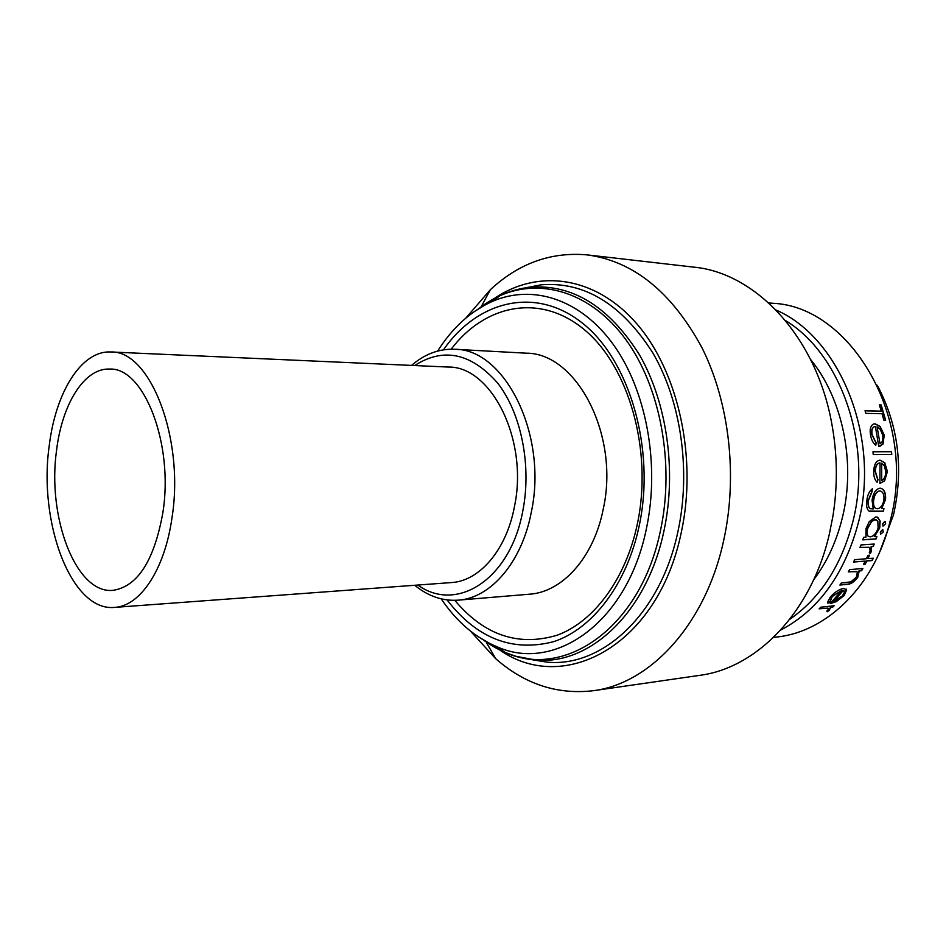<?xml version="1.0" encoding="UTF-8"?>
<svg xmlns="http://www.w3.org/2000/svg" width="946" height="946" viewBox="0 0 946 946"><rect width="100%" height="100%" fill="white"/><g stroke="black" fill="none" stroke-linecap="round" stroke-linejoin="round"><path stroke-width="1.42" d="M171.971 517.876C164.722 569.835 140.02 606.28 114.596 607.391C71.447 611.92 38.147 522.689 49.239 445.672C55.613 392.235 81.451 350.245 110.907 351.983C150 350.138 184.801 438.459 171.971 517.876M114.596 607.391L451.408 582.57C479.445 581.116 506.429 550.064 514.458 506.548C528.637 440.162 491.423 366.149 448.286 367.048L110.907 351.983M56.606 450.012C62.188 403.765 84.513 367.734 109.76 369.07C143.827 367.32 173.91 443.84 162.889 512.531C154.245 560.647 137.608 586.579 112.964 590.351C75.857 594.112 46.91 516.906 56.606 450.012M437.631 351.072C452.484 327.659 470.765 311.08 492.488 301.348C532.279 284.096 580.064 298.629 613.174 344.309C646.201 389.929 660.083 463.954 646.52 528.105C627.706 622.35 555.054 672.665 497.49 646.969C475.495 637.876 456.741 621.841 441.214 598.865M443.449 349.843C477.434 300.84 535.247 285.633 582.334 323.047C629.468 359.965 655.661 448.818 639.224 525.704C626.843 584.474 592.48 628.901 553.753 641.636C512.448 652.362 476.89 638.455 447.068 599.918M451.159 349.204C485.014 304.423 540.379 292.775 584.628 329.918C628.924 366.622 652.929 450.923 637.379 523.859C625.696 579.342 593.71 621.829 557.182 635.204C518.242 646.828 484.115 635.204 454.79 600.332M530.931 659.528L546.54 662.082C601.703 667.994 660.805 614.498 678.093 530.812C691.065 470.41 680.954 401.116 652.87 352.976C621.628 304.044 584.368 281.329 541.088 284.829L525.562 287.844M879.745 551.92L893.532 514.719C903.808 468.471 898.416 425.333 877.332 385.306M875.145 519.602L871.633 521.483L867.636 528.613C866.642 532.338 866.903 534.928 868.404 536.382L870.261 536.879C873.702 536.216 876.315 533.272 878.113 528.045L877.829 521.151L874.932 519.52L871.432 521.4L867.423 528.53C866.441 532.243 866.702 534.821 868.203 536.287L868.688 536.571M876.091 519.697L874.932 519.52M877.084 517.048L879.91 520.962L879.532 527.821L874.258 536.512L876.895 536.465L876.031 539.007L862.752 539.87L863.615 537.293L865.933 537.151L866.016 528.613L869.268 521.601L875.771 516.906L877.628 517.261L880.123 521.033L879.733 527.915L874.459 536.619M495.136 297.907C538.416 268.901 595.401 275.936 636.906 323.922C678.353 371.719 697.509 457.852 681.333 532.172C658.333 645.184 564.561 695.026 500.245 650.34M465.81 318.116L490.383 289.677C518.751 263.331 550.986 251.731 587.076 254.876C633.536 261.108 671.885 292.148 702.121 348.022C729.413 402.76 737.868 476.169 723.69 540.391C705.539 624.703 650.068 683.686 593.379 690.698C557.395 694.884 524.841 684.218 495.716 658.7L470.339 630.982M587.076 254.876L693.714 267.127C755.038 272.72 815.606 335.7 831.558 422.413C837.435 453.583 837.896 484.825 832.918 516.161L829.346 534.112C811.337 612.701 756.315 668.231 699.614 675.361L593.379 690.698M810.486 359.35C842.579 398.361 855.953 462.287 842.496 517.166C836.666 541.183 827.064 562.066 813.678 579.803M785.487 320.576C840.521 353.508 872.65 444.005 853.008 521.104C841.633 565.2 820.572 597.931 789.804 619.275M776.098 310.075C839.398 337.048 880.608 436.709 858.519 522.168C844.683 574.068 818.751 610.028 780.722 630.048M834.206 605.747L832.492 607.344L830.541 607.557L829.252 610.383L827.253 611.731L826.816 611.081L828.897 608.786L827.916 608.101L819.13 608.822L820.844 607.202L834.206 605.747M830.198 601.632L827.951 603.252L827.49 602.413L830.387 596.961C834.727 592.137 839.137 589.299 843.607 588.436L846.635 589.831L844.151 595.578L836.217 601.668L830.115 603.666L841.786 590.422L832.232 596.559L830.198 601.632L827.667 602.886M862.882 568.499L861.605 570.722L859.228 570.935L857.738 577.438C854.061 582.157 850.395 584.486 846.729 584.403L839.894 585.054L841.337 582.984L850.821 581.873L856.355 577.214L857.372 572.164L856.52 571.49L848.302 571.881L849.567 569.634L862.882 568.499M873.288 558.211L872.141 560.552L866.843 560.978L865.152 564.277L863.532 564.419L865.223 561.108L853.54 562.042L854.687 559.677L866.37 558.755L867.955 555.361L869.575 555.231L867.99 558.625L873.288 558.211M874.21 544.045L873.253 546.54L871.313 546.67L871.491 551.4L870.119 553.54L869.303 552.31L870.06 551.045L869.788 547.864L868.842 547.273L859.973 547.462L860.931 544.955L874.21 544.045M885.622 523.729L882.996 526.142L882.642 523.895L884.747 521.352L885.622 523.729L882.985 526.13M883.304 531.924L880.56 534.277L880.312 532.101L882.535 529.606L883.304 531.924L880.537 534.265M768.708 302.897L772.646 303.276C850.998 306.256 917.585 419.315 890.304 520.501C874.991 585.255 827.194 631.538 777.482 636.942L773.544 637.438M417.836 585.054C456.682 613.292 510.521 579.508 522.925 510.332C531.735 464.924 521.021 412.74 497.43 382.823C470.942 352.929 443.343 347.17 414.655 365.546M411.557 365.416L412.858 364.305C425.653 353.686 439.583 348.672 454.624 349.275C504.644 348.601 548.03 434.687 531.345 511.963C521.896 562.373 490.619 598.156 458.254 600.154C443.225 601.195 429.165 596.595 416.063 586.354L414.726 585.278M454.624 349.275L526.106 353.177C576.54 352.716 619.985 435.278 603.181 509.35C593.674 557.679 562.231 592.125 529.594 594.194L458.254 600.154M882.098 413.757L865.815 413.355L865.046 410.706L881.329 411.143L879.319 404.876L881.152 404.935L885.669 420.201L883.824 420.166L882.098 413.757M876.185 442.87L875.748 445.341C873.052 443.059 871.313 439.571 870.509 434.888C869.611 429.342 870.533 425.771 873.312 424.186L875.121 423.808L880.099 426.41L884.25 435.089L883.032 444.088L878.751 446.536L875.405 426.504L874.139 426.776C872.153 427.959 871.467 430.548 872.094 434.557L876.185 442.87L875.558 445.188M891.522 451.691L891.771 454.458L873.229 454.541L872.981 451.739L891.522 451.691L891.546 454.47M877.983 479.764L877.108 482.271C874.813 480.048 873.666 476.536 873.678 471.747C873.927 464.793 875.984 460.927 879.875 460.146L884.77 462.712L887.407 471.581L884.616 480.816L879.91 483.406L880.052 462.937C877.096 463.398 875.523 466.212 875.322 471.368L877.983 479.764L876.942 482.105M883.942 508.475L883.446 511.195L868.984 511.041C866.773 509.137 866.051 505.661 866.832 500.6C867.447 495.113 869.268 491.187 872.307 488.822L872.07 491.624L868.523 500.268C867.849 504.443 868.416 507.257 870.249 508.688L873.241 508.936L872.058 500.056C873.253 492.972 875.89 489.011 879.981 488.195L880.844 488.266C884.427 489.484 885.988 493.268 885.539 499.642L881.637 508.581L883.942 508.475M832.492 607.344L830.399 607.356L829.122 610.182L826.828 611.069M828.755 608.467L819.402 608.562M833.816 605.783L832.362 607.143M846.15 589.027L844.009 595.389L836.075 601.467L830.375 603.406M841.786 590.422L832.078 596.37L830.056 601.443M844.104 590.954L843.111 590.28L833.284 601.585L842.448 595.838L844.494 592.054L843.264 590.47L833.426 601.786M861.605 570.722L859.051 570.781L857.561 577.273C853.895 581.991 850.229 584.309 846.564 584.226L840.036 584.853M856.993 571.751L848.396 571.703M862.598 568.522L861.428 570.58M872.141 560.552L866.654 560.836L864.975 564.135L863.627 564.254M865.223 561.108L853.623 561.877M869.315 555.255L867.99 558.625M873.016 558.235L871.952 560.41M873.253 546.54L871.112 546.552L871.29 551.27L869.989 553.339M869.22 547.45L860.02 547.332M873.962 544.068L873.052 546.421M876.658 536.477L875.83 538.901L862.799 539.752M885.208 521.471L885.409 523.646M882.819 529.642L883.091 531.829M883.446 511.195L869.8 511.396M872.07 488.999L871.845 491.589L868.298 500.233C867.624 504.395 868.203 507.198 870.036 508.629L870.486 508.771M880.844 488.266L880.631 488.242C884.214 489.46 885.787 493.256 885.326 499.594L881.637 508.581M883.718 508.487L883.233 511.124M880.182 491.021L879.461 490.962C876.303 491.577 874.305 494.616 873.465 500.091C872.886 504.443 873.655 507.233 875.783 508.475L876.244 508.617M879.461 490.962L879.685 490.986C876.516 491.613 874.518 494.663 873.69 500.138C873.123 504.549 873.891 507.352 875.996 508.534L877.415 508.759C880.691 508.227 882.843 505.282 883.895 499.926C884.321 495.006 883.174 492.05 880.43 491.057L879.685 490.986M879.969 460.134L884.545 462.724L887.182 471.581L884.392 480.805L879.91 483.371M880.052 462.937L879.827 462.949C876.871 463.41 875.298 466.224 875.097 471.368L877.758 479.74M881.684 463.209L881.672 480.568C884.262 479.279 885.633 476.346 885.787 471.758L884.475 465.893L881.684 463.209L881.672 480.568M872.981 451.762L891.309 451.715M873.619 424.045L874.908 423.879L879.886 426.48L884.037 435.148L882.819 444.135L879.626 446.465M874.341 426.693L873.927 426.847C871.94 428.03 871.254 430.619 871.869 434.616L875.972 442.917M877.096 426.812L880.028 443.769C882.417 442.551 883.292 439.701 882.665 435.219L880.348 429.484L877.096 426.812L880.028 443.769M879.354 404.994L881.152 404.935M880.951 405.042L885.432 420.201M865.07 410.812L881.329 411.143M473.508 312.121L500.174 295.566C541.467 277.568 591.238 292.361 625.791 339.567C660.261 386.701 674.794 463.469 660.604 529.937C640.903 627.624 565.069 679.323 505.33 652.539L478.203 636.753M479.09 308.384C494.675 296.405 511.585 289.358 529.819 287.241C572.271 283.859 608.786 306.35 639.378 354.691C666.883 402.239 676.78 470.623 664.092 530.245C647.182 612.842 589.311 665.759 535.211 659.989C516.918 658.416 499.807 651.853 483.891 640.324M497.49 646.969L505.33 652.539L515.747 656.264L546.54 662.082M486.504 642.701L495.716 658.7M415.365 585.231L416.063 586.354M412.196 365.44L412.858 364.305M481.632 305.936L490.383 289.677M492.488 301.348L500.174 295.566L510.473 291.534L541.088 284.829"/></g></svg>
